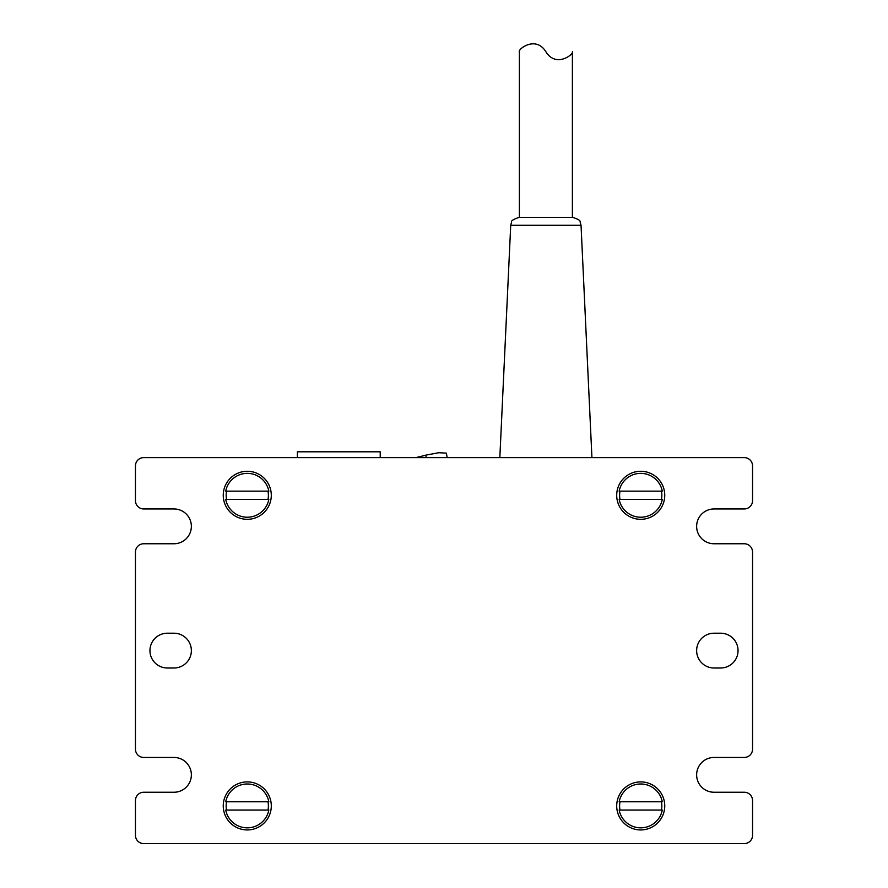 <?xml version="1.0" encoding="UTF-8"?>
<svg xmlns="http://www.w3.org/2000/svg" width="888" height="888" viewBox="0 0 888 888"><rect width="100%" height="100%" fill="white"/><g stroke="black" fill="none" stroke-linecap="round" stroke-linejoin="round"><path stroke-width="1.33" d="M433.655 457.609L446.842 457.609M415.684 457.609A331.324 246.786 -90 0 0 425.818 455.144L438.894 452.702L446.375 453.146L447.075 457.165M619.169 801.775L662.282 801.775A21.956 21.956 0 0 0 619.169 801.775M662.282 810.056L619.169 810.056A21.956 21.956 0 0 0 662.282 810.056M620.013 810.056A21.123 21.123 0 0 1 620.013 801.775M661.438 801.775A21.123 21.123 0 0 1 661.438 810.056M619.169 491.153L662.282 491.153A21.956 21.956 0 0 0 619.169 491.153M662.282 499.433L619.169 499.433A21.956 21.956 0 0 0 662.282 499.433M620.013 499.433A21.123 21.123 0 0 1 620.013 491.153M661.438 491.153A21.123 21.123 0 0 1 661.438 499.433M752.547 465.889L752.547 500.677A8.281 8.281 0 0 1 744.266 508.957L714.03 508.957A17.394 17.394 0 0 0 696.636 526.351A17.394 17.394 0 0 0 714.03 543.756L744.266 543.756A8.281 8.281 0 0 1 752.547 552.036L752.547 749.172A8.281 8.281 0 0 1 744.266 757.453L714.03 757.453A17.394 17.394 0 0 0 696.636 774.847A17.394 17.394 0 0 0 714.03 792.24L744.266 792.24A8.281 8.281 0 0 1 752.547 800.532L752.547 835.319A8.281 8.281 0 0 1 744.266 843.6L143.734 843.6A8.281 8.281 0 0 1 135.453 835.319L135.453 800.532A8.281 8.281 0 0 1 143.734 792.24L173.97 792.24A17.394 17.394 0 0 0 191.364 774.847A17.394 17.394 0 0 0 173.97 757.453L143.734 757.453A8.281 8.281 0 0 1 135.453 749.172L135.453 552.036A8.281 8.281 0 0 1 143.734 543.756L173.97 543.756A17.394 17.394 0 0 0 191.364 526.351A17.394 17.394 0 0 0 173.97 508.957L143.734 508.957A8.281 8.281 0 0 1 135.453 500.677L135.453 465.889A8.281 8.281 0 0 1 143.734 457.609L744.266 457.609A8.281 8.281 0 0 1 752.547 465.889M167.344 633.211L173.97 633.211A17.394 17.394 0 0 1 191.364 650.604A17.394 17.394 0 0 1 173.97 667.998L167.344 667.998A17.394 17.394 0 0 1 149.95 650.604A17.394 17.394 0 0 1 167.344 633.211M720.656 633.211A17.394 17.394 0 0 1 738.05 650.604A17.394 17.394 0 0 1 720.656 667.998L714.03 667.998A17.394 17.394 0 0 1 696.636 650.604A17.394 17.394 0 0 1 714.03 633.211L720.656 633.211M616.705 495.293A24.02 24.02 0 0 0 652.736 516.095A24.02 24.02 0 0 0 652.736 474.492A24.02 24.02 0 0 0 616.705 495.293M616.705 805.916A24.02 24.02 0 0 0 652.736 826.717A24.02 24.02 0 0 0 652.736 785.114A24.02 24.02 0 0 0 616.705 805.916M226.562 810.056A21.123 21.123 0 0 1 226.562 801.775M267.987 801.775A21.123 21.123 0 0 1 267.987 810.056M223.254 805.916A24.02 24.02 0 0 0 259.285 826.717A24.02 24.02 0 0 0 259.285 785.114A24.02 24.02 0 0 0 223.254 805.916M223.254 495.293A24.02 24.02 0 0 0 259.285 516.095A24.02 24.02 0 0 0 259.285 474.492A24.02 24.02 0 0 0 223.254 495.293M226.562 499.433A21.123 21.123 0 0 1 226.562 491.153M267.987 491.153A21.123 21.123 0 0 1 267.987 499.433M225.719 491.153A21.956 21.956 0 0 1 268.831 491.153L225.719 491.153M268.831 499.433L225.719 499.433A21.956 21.956 0 0 0 268.831 499.433M225.719 801.775A21.956 21.956 0 0 1 268.831 801.775L225.719 801.775M268.831 810.056L225.719 810.056A21.956 21.956 0 0 0 268.831 810.056M545.887 217.394L519.003 217.394C513.453 219.314 511 220.812 511.621 221.9L510.722 225.286L581.041 225.286L580.086 221.789C580.519 220.59 578.077 219.125 572.771 217.394L545.887 217.394M499.833 457.609L510.722 225.286M519.38 217.394L519.38 51.737C517.338 49.839 535.486 34.932 545.887 51.737C556.288 68.543 574.425 53.635 572.394 51.737C574.425 53.635 556.288 68.543 545.887 51.737M572.394 51.737L572.394 217.394M297.391 457.609L297.391 451.803L297.391 457.609M380.219 457.609L380.219 451.803L297.391 451.803M426.185 457.609L425.818 455.144M581.041 225.286L591.93 457.609"/></g></svg>

